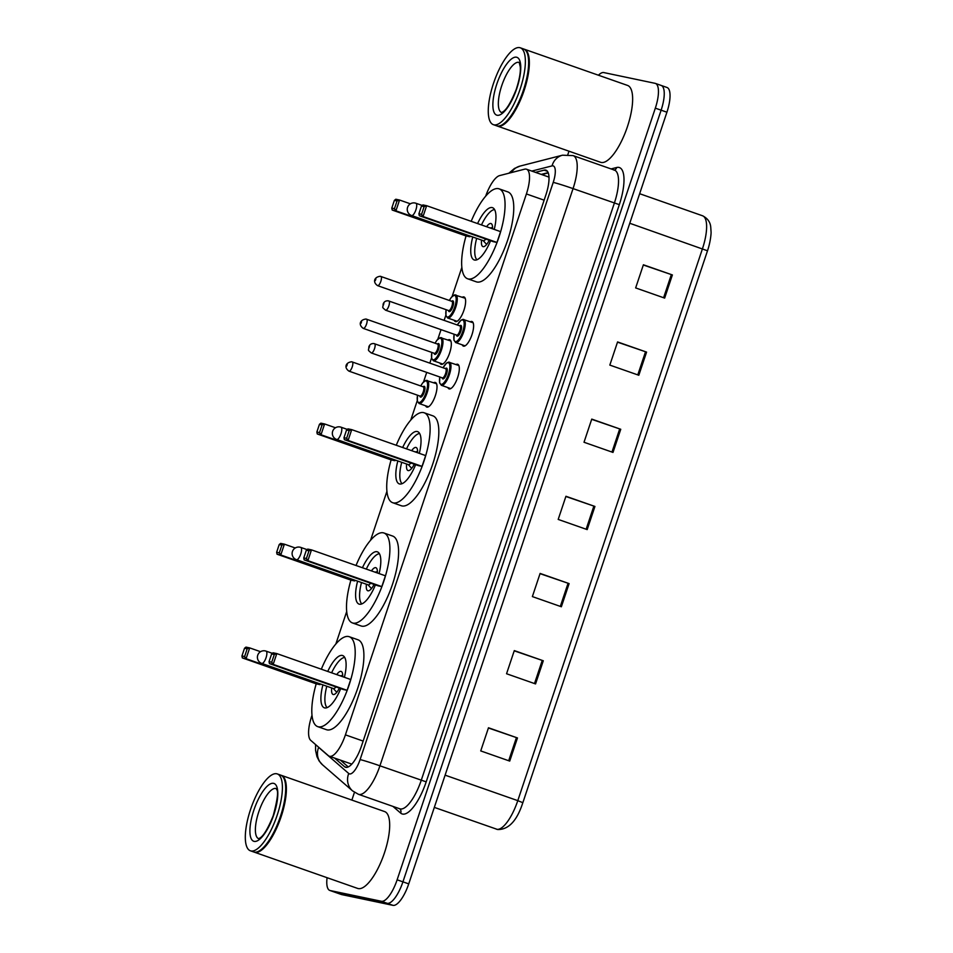 <?xml version="1.0" encoding="UTF-8"?>
<svg xmlns="http://www.w3.org/2000/svg" width="953" height="953" viewBox="0 0 953 953"><rect width="100%" height="100%" fill="white"/><g stroke="black" fill="none" stroke-linecap="round" stroke-linejoin="round"><path stroke-width="1.43" d="M433.71 382.737A13.032 4.324 109.3 0 1 435.211 382.427A13.032 4.324 109.3 0 1 435.39 382.475A13.032 4.324 109.3 0 1 435.259 395.936A13.032 4.324 109.3 0 1 426.956 407.11A13.032 4.324 109.3 0 1 426.765 407.062A13.032 4.324 109.3 0 1 425.622 405.799M448.005 339.995A13.032 4.324 109.3 0 1 449.518 339.673A13.032 4.324 109.3 0 1 449.697 339.721A13.032 4.324 109.3 0 1 449.566 353.182A13.032 4.324 109.3 0 1 441.251 364.368A13.032 4.324 109.3 0 1 441.072 364.308A13.032 4.324 109.3 0 1 439.917 363.045M462.312 297.241A13.032 4.324 109.3 0 1 463.825 296.919A13.032 4.324 109.3 0 1 464.004 296.967A13.032 4.324 109.3 0 1 463.873 310.428A13.032 4.324 109.3 0 1 455.558 321.614A13.032 4.324 109.3 0 1 455.379 321.566A13.032 4.324 109.3 0 1 454.224 320.291M470.317 321.792A13.032 4.324 109.3 0 1 471.818 321.471A13.032 4.324 109.3 0 1 472.009 321.53A13.032 4.324 109.3 0 1 471.866 334.979A13.032 4.324 109.3 0 1 463.563 346.165A13.032 4.324 109.3 0 1 463.372 346.118A13.032 4.324 109.3 0 1 462.229 344.843M456.01 364.546A13.032 4.324 109.3 0 1 457.523 364.225A13.032 4.324 109.3 0 1 457.702 364.272A13.032 4.324 109.3 0 1 457.559 377.733A13.032 4.324 109.3 0 1 449.256 388.919A13.032 4.324 109.3 0 1 449.077 388.872A13.032 4.324 109.3 0 1 447.922 387.597M311.988 715.274L311.702 716.144A24.433 8.112 -70.7 0 0 310.69 740.326L328.392 755.681A24.433 8.112 -70.7 0 0 329.321 756.229A24.433 8.112 -70.7 0 0 329.667 756.325A24.433 8.112 -70.7 0 0 345.415 734.858L526.401 193.947A24.433 8.112 -70.7 0 0 526.485 169.217A24.433 8.112 -70.7 0 0 524.626 169.181L499.646 175.59A24.433 8.112 -70.7 0 0 485.685 196.175M461.848 267.4L452.151 296.395M445.849 315.229L444.122 320.375M441.025 329.643L437.844 339.149M431.542 357.983L429.827 363.129M426.718 372.397L423.537 381.903M417.235 400.736L410.755 420.13M386.918 491.343L370.526 540.351M346.689 611.564L335.825 644.061M334.598 758.088L344.521 766.7A24.433 8.112 -70.7 0 0 345.451 767.248A24.433 8.112 -70.7 0 0 345.796 767.344A24.433 8.112 -70.7 0 0 361.544 745.865L545.89 194.912A24.433 8.112 -70.7 0 0 545.974 170.182A24.433 8.112 -70.7 0 0 544.127 170.146L535.455 172.362M598.424 75.216A24.433 8.112 109.3 0 1 603.845 72.583L655.068 83.328A24.433 8.112 109.3 0 1 655.414 83.423A24.433 8.112 109.3 0 1 655.33 108.154L397.127 879.81A24.433 8.112 109.3 0 1 381.379 901.276L330.155 890.543A24.433 8.112 109.3 0 1 329.821 890.447A24.433 8.112 109.3 0 1 327.082 877.701M351.86 800.079L354.456 792.324M567.833 154.624L568.977 151.193M660.87 85.353A24.433 8.112 109.3 0 1 661.203 85.448L667.005 87.485A24.433 8.112 109.3 0 1 666.921 112.216L408.73 883.884A24.433 8.112 109.3 0 1 392.981 905.35L341.758 894.605L335.956 892.58A24.433 8.112 109.3 0 1 335.623 892.485A24.433 8.112 109.3 0 0 335.956 892.58L387.18 903.313L335.956 892.58L330.155 890.543M408.73 883.884L402.928 881.847A24.433 8.112 109.3 0 1 387.18 903.313A24.433 8.112 109.3 0 0 402.928 881.847L661.12 110.191L402.928 881.847L397.127 879.81M661.203 85.448A24.433 8.112 109.3 0 1 661.12 110.191A24.433 8.112 109.3 0 0 661.203 85.448L655.414 83.423M541.256 174.399L548.166 172.624M348.25 766.927L340.4 760.125M643.323 264.994L672.389 274.94L643.394 264.779L635.651 287.925L664.646 298.098L672.389 274.94M617.496 342.163L646.575 352.11L617.58 341.936L609.825 365.094L638.82 375.256L646.575 352.11M591.682 419.32L620.748 429.279L591.753 419.106L584.01 442.252L613.005 452.425L620.748 429.279M488.401 727.985L517.467 737.944L488.484 727.77L480.729 750.916L509.724 761.09L517.467 737.944M514.227 650.828L543.293 660.774L514.298 650.601L506.555 673.747L535.55 683.92L543.293 660.774M540.041 573.658L569.108 583.605L540.113 573.432L532.37 596.59L561.365 606.763L569.108 583.605M565.868 496.489L594.934 506.448L565.939 496.275L558.196 519.421L587.179 529.594L594.934 506.448M341.758 894.605A24.433 8.112 109.3 0 1 341.412 894.51L329.821 890.447M280.956 775.23A40.717 13.521 109.3 0 1 281.326 775.337A40.717 13.521 109.3 0 1 280.897 817.4A40.717 13.521 109.3 0 1 254.927 852.351A40.717 13.521 109.3 0 1 254.368 852.185A40.717 13.521 109.3 0 1 254.01 852.042M281.326 775.337L384.619 811.575A40.717 13.521 109.3 0 1 384.19 853.638A40.717 13.521 109.3 0 1 358.221 888.577A40.717 13.521 109.3 0 1 357.649 888.422L254.368 852.185M284.328 779.363A40.312 13.39 109.3 0 1 284.423 779.59A40.312 13.39 109.3 0 1 280.111 818.067A40.312 13.39 109.3 0 1 259.442 850.803A40.312 13.39 109.3 0 1 259.216 850.922M277.335 773.943L280.599 775.087A40.717 13.521 109.3 0 1 284.232 779.125A40.717 13.521 109.3 0 1 279.884 817.984A40.717 13.521 109.3 0 1 259.002 851.053A40.717 13.521 109.3 0 1 254.213 852.089A40.717 13.521 109.3 0 1 253.641 851.934L250.377 850.791A40.717 13.521 109.3 0 1 250.806 808.728A40.717 13.521 109.3 0 1 276.763 773.776A40.717 13.521 109.3 0 1 277.335 773.943A40.717 13.521 109.3 0 1 276.906 816.006A40.717 13.521 109.3 0 1 250.949 850.946A40.717 13.521 109.3 0 1 250.377 850.791M321.328 669.197A47.638 15.82 109.3 0 1 348.607 636.533A47.638 15.82 109.3 0 1 349.274 636.723A47.638 15.82 109.3 0 1 348.774 685.934A47.638 15.82 109.3 0 1 318.397 726.817A47.638 15.82 109.3 0 1 317.73 726.639A47.638 15.82 109.3 0 1 316.205 683.825M349.274 636.723L357.971 639.773A47.638 15.82 109.3 0 1 357.47 688.983A47.638 15.82 109.3 0 1 327.093 729.879A47.638 15.82 109.3 0 1 326.426 729.688L317.73 726.639M340.709 688.602A27.685 9.196 109.3 0 1 324.723 707.912A27.685 9.196 109.3 0 1 324.33 707.805A27.685 9.196 109.3 0 1 322.912 684.873M327.737 671.448A27.685 9.196 109.3 0 1 342.282 655.438A27.685 9.196 109.3 0 1 342.663 655.557A27.685 9.196 109.3 0 1 344.402 677.285M271.712 662.216L274.297 654.497L271.629 653.937L269.044 661.656L271.712 662.216L273.177 664.384L269.437 663.598L343.378 689.531L347.106 690.317L350.728 679.513L276.787 653.579L273.177 664.384L347.106 690.317M244.516 648.254L241.943 655.974L244.611 656.534L247.184 648.814L244.516 648.254L245.957 647.111L249.686 647.897L246.077 658.69L242.336 657.915L316.277 683.849L320.005 684.635L320.244 683.932M271.629 653.937L273.058 652.793L276.787 653.579L274.297 654.497M244.611 656.534L246.077 658.69L320.005 684.635M247.184 648.814L249.686 647.897L260.538 651.697M242.336 657.915L241.943 655.974M269.437 663.598L269.044 661.656M342.651 676.678A12.21 4.062 -70.7 0 0 341.162 671.424A12.21 4.062 -70.7 0 0 340.995 671.377A12.21 4.062 -70.7 0 0 336.731 674.605M331.727 687.959A12.21 4.062 -70.7 0 0 333.085 694.475A12.21 4.062 -70.7 0 0 333.252 694.523A12.21 4.062 -70.7 0 0 339.351 688.126M327.105 707.626A26.875 8.922 109.3 0 1 326.796 686.231M331.62 672.806A26.875 8.922 109.3 0 1 344.724 657.427M333.431 688.554A6.516 2.168 -70.7 0 0 333.514 688.59A6.516 2.168 -70.7 0 0 333.61 688.614A6.516 2.168 -70.7 0 0 335.885 686.899M523.912 49.091A40.717 13.521 109.3 0 1 524.281 49.211A40.717 13.521 109.3 0 1 523.852 91.274A40.717 13.521 109.3 0 1 497.895 126.213A40.717 13.521 109.3 0 1 497.323 126.058A40.717 13.521 109.3 0 1 496.966 125.915M524.281 49.211L627.574 85.436A40.717 13.521 109.3 0 1 627.145 127.499A40.717 13.521 109.3 0 1 601.188 162.451A40.717 13.521 109.3 0 1 600.616 162.296L497.323 126.058M527.283 53.225A40.312 13.39 109.3 0 1 527.378 53.463A40.312 13.39 109.3 0 1 523.078 91.941A40.312 13.39 109.3 0 1 502.398 124.664A40.312 13.39 109.3 0 1 502.183 124.783M520.29 47.805L523.554 48.948A40.717 13.521 109.3 0 1 527.188 52.987A40.717 13.521 109.3 0 1 522.84 91.857A40.717 13.521 109.3 0 1 501.957 124.914A40.717 13.521 109.3 0 1 497.168 125.963A40.717 13.521 109.3 0 1 496.596 125.796L493.332 124.652A40.717 13.521 109.3 0 1 493.761 82.589A40.717 13.521 109.3 0 1 519.73 47.65A40.717 13.521 109.3 0 1 520.29 47.805A40.717 13.521 109.3 0 1 519.873 89.868A40.717 13.521 109.3 0 1 493.904 124.819A40.717 13.521 109.3 0 1 493.332 124.652M356.029 565.486A47.638 15.82 109.3 0 1 383.309 532.822A47.638 15.82 109.3 0 1 383.976 533.013A47.638 15.82 109.3 0 1 383.475 582.223A47.638 15.82 109.3 0 1 353.098 623.107A47.638 15.82 109.3 0 1 352.431 622.928A47.638 15.82 109.3 0 1 350.907 580.115M383.976 533.013L392.672 536.062A47.638 15.82 109.3 0 1 392.171 585.273A47.638 15.82 109.3 0 1 361.795 626.157A47.638 15.82 109.3 0 1 361.127 625.978L352.431 622.928M375.411 584.88A27.685 9.196 109.3 0 1 359.424 604.202A27.685 9.196 109.3 0 1 359.031 604.095A27.685 9.196 109.3 0 1 357.613 581.163M362.438 567.738A27.685 9.196 109.3 0 1 376.983 551.727A27.685 9.196 109.3 0 1 377.364 551.835A27.685 9.196 109.3 0 1 379.103 573.575M306.413 558.506L308.998 550.786L306.33 550.226L303.745 557.946L306.413 558.506L307.879 560.662L304.138 559.887L378.079 585.821L381.808 586.607L385.429 575.803L311.488 549.869L307.879 560.662L381.808 586.607M279.217 544.544L276.644 552.264L279.312 552.823L281.885 545.104L279.217 544.544L280.658 543.401L284.387 544.175L280.778 554.98L277.037 554.205L350.978 580.139L354.707 580.925L354.945 580.222M306.33 550.226L307.759 549.083L311.488 549.869L308.998 550.786M279.312 552.823L280.778 554.98L354.707 580.925M281.885 545.104L284.387 544.175L295.239 547.987M277.037 554.205L276.644 552.264M304.138 559.887L303.745 557.946M377.352 572.967A12.21 4.062 -70.7 0 0 375.875 567.714A12.21 4.062 -70.7 0 0 375.696 567.666A12.21 4.062 -70.7 0 0 371.432 570.895M366.428 584.249A12.21 4.062 -70.7 0 0 367.787 590.765A12.21 4.062 -70.7 0 0 367.953 590.812A12.21 4.062 -70.7 0 0 374.052 584.415M361.806 603.916A26.875 8.922 109.3 0 1 361.497 582.521M366.321 569.096A26.875 8.922 109.3 0 1 379.425 553.717M368.132 584.844A6.516 2.168 -70.7 0 0 368.215 584.88A6.516 2.168 -70.7 0 0 368.311 584.904A6.516 2.168 -70.7 0 0 370.586 583.188M396.257 445.265A47.638 15.82 109.3 0 1 423.537 412.601A47.638 15.82 109.3 0 1 424.204 412.792A47.638 15.82 109.3 0 1 423.704 462.002A47.638 15.82 109.3 0 1 393.327 502.886A47.638 15.82 109.3 0 1 392.66 502.696A47.638 15.82 109.3 0 1 391.123 459.882M424.204 412.792L432.9 415.842A47.638 15.82 109.3 0 1 432.4 465.052A47.638 15.82 109.3 0 1 402.023 505.936A47.638 15.82 109.3 0 1 401.356 505.757L392.66 502.696M415.639 464.659A27.685 9.196 109.3 0 1 399.652 483.981A27.685 9.196 109.3 0 1 399.259 483.874A27.685 9.196 109.3 0 1 397.842 460.93M402.666 447.505A27.685 9.196 109.3 0 1 417.211 431.506A27.685 9.196 109.3 0 1 417.593 431.614A27.685 9.196 109.3 0 1 419.32 453.354M346.642 438.285L349.215 430.565L346.547 430.006L343.973 437.725L346.642 438.285L348.107 440.441L344.367 439.655L418.307 465.6L422.036 466.374L425.657 455.582L351.717 429.636L348.107 440.441L422.036 466.374M319.446 424.323L316.861 432.031L319.529 432.591L322.114 424.883L319.446 424.323L320.875 423.168L324.616 423.954L321.006 434.759L317.266 433.972L391.206 459.918L394.935 460.692L395.173 460.001M346.547 430.006L347.988 428.862L351.717 429.636L349.215 430.565M319.529 432.591L321.006 434.759L394.935 460.692M322.114 424.883L324.616 423.954L335.468 427.766M317.266 433.972L316.861 432.031M344.367 439.655L343.973 437.725M417.581 452.746A12.21 4.062 -70.7 0 0 416.092 447.493A12.21 4.062 -70.7 0 0 415.925 447.445A12.21 4.062 -70.7 0 0 411.66 450.662M406.657 464.028A12.21 4.062 -70.7 0 0 408.003 470.544A12.21 4.062 -70.7 0 0 408.182 470.591A12.21 4.062 -70.7 0 0 414.281 464.182M402.035 483.683A26.875 8.922 109.3 0 1 401.725 462.3M406.55 448.875A26.875 8.922 109.3 0 1 419.642 433.496M408.361 464.623A6.516 2.168 -70.7 0 0 408.444 464.659A6.516 2.168 -70.7 0 0 408.539 464.683A6.516 2.168 -70.7 0 0 410.814 462.967M471.187 221.322A47.638 15.82 109.3 0 1 498.455 188.67A47.638 15.82 109.3 0 1 499.122 188.849A47.638 15.82 109.3 0 1 498.633 238.059A47.638 15.82 109.3 0 1 468.257 278.955A47.638 15.82 109.3 0 1 467.589 278.764A47.638 15.82 109.3 0 1 466.053 235.951M499.122 188.849L507.83 191.898A47.638 15.82 109.3 0 1 507.33 241.121A47.638 15.82 109.3 0 1 476.953 282.005A47.638 15.82 109.3 0 1 476.286 281.814L467.589 278.764M490.569 240.728A27.685 9.196 109.3 0 1 474.582 260.05A27.685 9.196 109.3 0 1 474.189 259.943A27.685 9.196 109.3 0 1 472.759 236.999M477.584 223.574A27.685 9.196 109.3 0 1 492.129 207.575A27.685 9.196 109.3 0 1 492.522 207.683A27.685 9.196 109.3 0 1 494.25 229.423M421.571 214.342L424.145 206.622L421.476 206.062L418.903 213.782L421.571 214.342L423.037 216.51L419.296 215.723L493.237 241.657L496.966 242.443L500.587 231.639L426.646 205.705L423.037 216.51L496.966 242.443M394.375 200.38L391.79 208.099L394.459 208.659L397.044 200.94L394.375 200.38L395.805 199.237L399.545 200.023L395.924 210.827L392.195 210.041L466.124 235.975L469.865 236.761L470.091 236.058M421.476 206.062L422.918 204.919L426.646 205.705L424.145 206.622M394.459 208.659L395.924 210.827L469.865 236.761M397.044 200.94L399.545 200.023L410.398 203.823M392.195 210.041L391.79 208.099M419.296 215.723L418.903 213.782M492.51 228.803A12.21 4.062 -70.7 0 0 491.021 223.55A12.21 4.062 -70.7 0 0 490.855 223.502A12.21 4.062 -70.7 0 0 486.59 226.731M481.587 240.096A12.21 4.062 -70.7 0 0 482.933 246.613A12.21 4.062 -70.7 0 0 483.111 246.66A12.21 4.062 -70.7 0 0 489.211 240.251M476.965 259.752A26.875 8.922 109.3 0 1 476.655 238.357M481.479 224.944A26.875 8.922 109.3 0 1 494.571 209.553M483.29 240.68A6.516 2.168 -70.7 0 0 483.374 240.716A6.516 2.168 -70.7 0 0 483.469 240.74A6.516 2.168 -70.7 0 0 485.732 239.036M363.141 741.077L345.415 734.858M544.127 200.166L526.401 193.947M318.171 746.818A16.284 5.408 -70.7 0 0 318.647 747.378L348.738 773.491A16.284 5.408 -70.7 0 0 349.584 773.919A16.284 5.408 -70.7 0 0 360.091 759.601L553.216 182.404A16.284 5.408 -70.7 0 0 553.05 165.846A16.284 5.408 -70.7 0 0 552.037 165.893L531.798 171.087M552.037 165.893A16.284 14.998 75.6 0 1 562.484 155.196L573.158 155.625A32.581 10.817 109.3 0 1 573.051 188.611L379.925 765.807A32.581 10.817 109.3 0 1 358.924 794.433A32.581 10.817 109.3 0 1 358.471 794.314L399.784 808.799A32.581 10.817 -70.7 0 0 400.236 808.93A32.581 10.817 -70.7 0 0 421.238 780.304L614.363 203.096A32.581 10.817 -70.7 0 0 614.482 170.122L614.066 170.17M611.087 168.931L616.674 167.502A36.643 12.175 109.3 0 1 619.319 204.657L426.194 781.853L379.925 765.807A16.284 0.667 -161.5 0 0 360.091 759.601M426.194 781.853A36.643 12.175 109.3 0 1 402.571 814.065A36.643 12.175 109.3 0 1 400.665 813.1L392.958 806.417M381.379 901.276L392.981 905.35M655.33 108.154L666.921 112.216M553.216 182.404A16.284 0.667 -161.5 0 1 573.051 188.611L619.319 204.657M616.674 167.502A4.074 3.752 -104.4 0 1 614.363 170.087M399.712 808.752L399.784 808.799A4.074 3.812 -49 0 1 400.665 813.1M562.484 155.196L520.016 166.096A16.284 14.998 75.6 0 0 511.368 172.588M318.647 747.378A16.284 15.236 131 0 0 322.471 764.771L352.562 790.883L358.471 794.314M348.738 773.491A16.284 15.236 131 0 0 352.562 790.883M346.523 767.391L344.521 766.7M547.439 171.302L544.127 170.146M496.334 829.158A32.581 10.817 -70.7 0 0 496.787 829.277A32.581 10.817 -70.7 0 0 517.789 800.651L522.828 802.688C517.002 820.736 508.628 829.694 497.704 829.539L434.318 807.394M445.111 775.158L517.789 800.651L702.456 248.757A32.581 10.817 -70.7 0 0 702.564 215.783C707.591 218.32 710.307 222.109 710.747 227.136L711.057 231.829C711.236 232.461 710.783 241.085 707.507 250.782L629.766 223.264M707.495 250.794L522.852 802.676M593.886 506.079L586.143 529.225M568.071 583.248L560.328 606.394M542.257 660.417L534.502 683.563M516.431 737.586L508.688 760.72M619.712 428.921L611.969 452.067M645.526 351.752L637.783 374.898M671.353 274.583L663.61 297.729M258.573 838.652A26.553 8.815 109.3 0 1 259.025 811.098A26.553 8.815 109.3 0 1 275.893 788.476A26.553 8.815 109.3 0 1 276.156 788.536M273.571 783.342A30.627 10.173 109.3 0 1 273.892 814.47A30.627 10.173 109.3 0 1 254.141 841.38A30.627 10.173 109.3 0 1 253.82 810.264A30.627 10.173 109.3 0 1 273.571 783.342M333.514 688.59L261.753 663.419A6.516 2.168 -70.7 0 0 261.849 663.443A6.516 2.168 -70.7 0 0 266.054 657.713A6.516 2.168 -70.7 0 0 266.066 651.125A6.516 2.168 -70.7 0 0 265.982 651.102M501.54 112.514A26.553 8.815 109.3 0 1 501.981 84.96A26.553 8.815 109.3 0 1 518.861 62.338A26.553 8.815 109.3 0 1 519.111 62.41M516.526 57.216A30.627 10.173 109.3 0 1 516.848 88.331A30.627 10.173 109.3 0 1 497.109 115.253A30.627 10.173 109.3 0 1 496.787 84.126A30.627 10.173 109.3 0 1 516.526 57.216M368.215 584.88L296.454 559.709A6.516 2.168 -70.7 0 0 296.55 559.733A6.516 2.168 -70.7 0 0 300.755 554.003A6.516 2.168 -70.7 0 0 300.767 547.415A6.516 2.168 -70.7 0 0 300.683 547.379M408.444 464.659L336.683 439.476A6.516 2.168 -70.7 0 0 336.778 439.512A6.516 2.168 -70.7 0 0 340.971 433.782A6.516 2.168 -70.7 0 0 340.995 427.182A6.516 2.168 -70.7 0 0 340.912 427.158M483.374 240.716L411.613 215.545A6.516 2.168 -70.7 0 0 411.708 215.569A6.516 2.168 -70.7 0 0 415.901 209.851A6.516 2.168 -70.7 0 0 415.925 203.251A6.516 2.168 -70.7 0 0 415.83 203.227M449.292 362.2A12.21 4.062 109.3 0 1 449.459 362.247A12.21 4.062 109.3 0 1 449.328 374.863A12.21 4.062 109.3 0 1 441.537 385.346A12.21 4.062 109.3 0 1 441.37 385.298L439.607 382.88L439.786 376.983M439.845 376.995A11.4 3.788 -70.7 0 0 441.072 384.321A11.4 3.788 -70.7 0 0 448.422 374.303A11.4 3.788 -70.7 0 0 448.303 362.712A11.4 3.788 -70.7 0 0 443.074 367.775M445.385 368.585A5.706 1.894 109.3 0 1 446.492 368.12A5.706 1.894 109.3 0 1 446.552 373.91A5.706 1.894 109.3 0 1 442.883 378.925A5.706 1.894 109.3 0 1 442.156 377.805M442.275 377.853A4.884 1.62 -70.7 0 0 442.347 377.876A4.884 1.62 -70.7 0 0 442.418 377.9A4.884 1.62 -70.7 0 0 445.527 373.707A4.884 1.62 -70.7 0 0 445.587 368.656A4.884 1.62 -70.7 0 0 445.516 368.632M374.481 343.711A4.884 1.62 109.3 0 1 374.541 343.735A4.884 1.62 109.3 0 1 374.493 348.786A4.884 1.62 109.3 0 1 371.384 352.979A4.884 1.62 109.3 0 1 371.313 352.955A4.884 1.62 109.3 0 1 371.229 352.92M369.561 346.296L369.049 347.845L369.561 346.296M463.587 319.446A12.21 4.062 109.3 0 1 463.766 319.493A12.21 4.062 109.3 0 1 463.634 332.12A12.21 4.062 109.3 0 1 455.844 342.603A12.21 4.062 109.3 0 1 455.677 342.556L453.914 340.126L454.093 334.229M454.152 334.253A11.4 3.788 -70.7 0 0 455.379 341.567A11.4 3.788 -70.7 0 0 462.729 331.549A11.4 3.788 -70.7 0 0 462.61 319.97A11.4 3.788 -70.7 0 0 457.38 325.021M459.691 325.831A5.706 1.894 109.3 0 1 460.799 325.366A5.706 1.894 109.3 0 1 460.859 331.156A5.706 1.894 109.3 0 1 457.19 336.171A5.706 1.894 109.3 0 1 456.451 335.063M456.582 335.099A4.884 1.62 -70.7 0 0 456.654 335.122A4.884 1.62 -70.7 0 0 456.713 335.146A4.884 1.62 -70.7 0 0 459.834 330.953A4.884 1.62 -70.7 0 0 459.882 325.902A4.884 1.62 -70.7 0 0 459.822 325.89M388.776 300.969A4.884 1.62 109.3 0 1 388.848 300.981A4.884 1.62 109.3 0 1 388.8 306.032A4.884 1.62 109.3 0 1 385.679 310.225A4.884 1.62 109.3 0 1 385.62 310.201A4.884 1.62 109.3 0 1 385.524 310.166M383.868 303.554L383.344 305.091L383.868 303.554M426.98 380.39A12.21 4.062 109.3 0 1 427.147 380.438A12.21 4.062 109.3 0 1 427.027 393.065A12.21 4.062 109.3 0 1 419.237 403.548A12.21 4.062 109.3 0 1 419.07 403.5L428.457 406.788M417.533 395.197A11.4 3.788 -70.7 0 0 418.772 402.523A11.4 3.788 -70.7 0 0 426.122 392.505A11.4 3.788 -70.7 0 0 426.003 380.914A11.4 3.788 -70.7 0 0 420.773 385.977M423.084 386.787A5.706 1.894 109.3 0 1 424.192 386.31A5.706 1.894 109.3 0 1 424.252 392.112A5.706 1.894 109.3 0 1 420.571 397.115A5.706 1.894 109.3 0 1 419.844 396.007M419.975 396.043A4.884 1.62 -70.7 0 0 420.047 396.079A4.884 1.62 -70.7 0 0 420.106 396.091A4.884 1.62 -70.7 0 0 423.227 391.897A4.884 1.62 -70.7 0 0 423.275 386.847A4.884 1.62 -70.7 0 0 423.203 386.835M352.169 361.914A4.884 1.62 109.3 0 1 352.241 361.937A4.884 1.62 109.3 0 1 352.193 366.976A4.884 1.62 109.3 0 1 349.072 371.17A4.884 1.62 109.3 0 1 349.001 371.158A4.884 1.62 109.3 0 1 348.917 371.11M346.737 366.047L347.261 364.499L346.737 366.047M441.287 337.648A12.21 4.062 109.3 0 1 441.453 337.696A12.21 4.062 109.3 0 1 441.334 350.311A12.21 4.062 109.3 0 1 433.544 360.794A12.21 4.062 109.3 0 1 433.365 360.746L442.764 364.046M431.84 352.443A11.4 3.788 -70.7 0 0 433.067 359.769A11.4 3.788 -70.7 0 0 440.417 349.751A11.4 3.788 -70.7 0 0 440.298 338.16A11.4 3.788 -70.7 0 0 435.08 343.223M437.379 344.033A5.706 1.894 109.3 0 1 438.499 343.568A5.706 1.894 109.3 0 1 438.559 349.358A5.706 1.894 109.3 0 1 434.878 354.373A5.706 1.894 109.3 0 1 434.151 353.253M434.282 353.301A4.884 1.62 -70.7 0 0 434.342 353.325A4.884 1.62 -70.7 0 0 434.413 353.337A4.884 1.62 -70.7 0 0 437.534 349.143A4.884 1.62 -70.7 0 0 437.582 344.104A4.884 1.62 -70.7 0 0 437.51 344.081M366.476 319.16A4.884 1.62 109.3 0 1 366.548 319.184A4.884 1.62 109.3 0 1 366.488 324.234A4.884 1.62 109.3 0 1 363.379 328.428A4.884 1.62 109.3 0 1 363.307 328.404A4.884 1.62 109.3 0 1 363.224 328.368M361.044 323.293L361.556 321.745L361.044 323.293M455.594 294.894A12.21 4.062 109.3 0 1 455.76 294.942A12.21 4.062 109.3 0 1 455.629 307.557A12.21 4.062 109.3 0 1 447.839 318.04A12.21 4.062 109.3 0 1 447.672 317.992L457.071 321.292M446.147 309.689A11.4 3.788 -70.7 0 0 447.374 317.015A11.4 3.788 -70.7 0 0 454.724 306.997A11.4 3.788 -70.7 0 0 454.605 295.418A11.4 3.788 -70.7 0 0 449.375 300.469M451.686 301.279A5.706 1.894 109.3 0 1 452.794 300.814A5.706 1.894 109.3 0 1 452.854 306.604A5.706 1.894 109.3 0 1 449.185 311.619A5.706 1.894 109.3 0 1 448.458 310.499M448.589 310.547A4.884 1.62 -70.7 0 0 448.649 310.571A4.884 1.62 -70.7 0 0 448.72 310.595A4.884 1.62 -70.7 0 0 451.829 306.401A4.884 1.62 -70.7 0 0 451.889 301.351A4.884 1.62 -70.7 0 0 451.817 301.327M380.783 276.418A4.884 1.62 109.3 0 1 380.855 276.43A4.884 1.62 109.3 0 1 380.795 281.48A4.884 1.62 109.3 0 1 377.686 285.674A4.884 1.62 109.3 0 1 377.614 285.65A4.884 1.62 109.3 0 1 377.531 285.614M375.351 280.539L375.863 279.003L375.351 280.539M351.788 764.115L329.321 756.229M548.273 172.898L541.757 174.578M548.999 177.115L526.485 169.217M573.158 155.625L614.482 170.122M520.016 166.096L514.513 168.431L508.831 173.232M315.55 744.543L315.574 750.356L316.944 756.611L319.124 760.947L322.471 764.771M702.564 215.783L639.654 193.709M276.275 788.584L276.668 789.56C278.574 791.157 277.43 799.841 273.249 815.625C267.912 828.753 263.362 836.281 259.573 838.211L258.608 838.664M272.379 653.329L266.066 651.125A6.516 6.516 0 0 0 257.739 655.199A6.516 6.516 0 0 0 261.753 663.419M333.336 688.531L336.778 692.295M340.221 675.82L342.699 675.439M519.23 62.445L520.255 66.793C520.767 72.047 519.409 79.611 516.204 89.499C510.879 102.614 506.317 110.143 502.529 112.073L501.564 112.537M307.08 549.619L300.767 547.415A6.516 6.516 0 0 0 292.44 551.489A6.516 6.516 0 0 0 296.454 559.709M368.037 584.82L371.479 588.585M374.922 572.11L377.4 571.729M347.309 429.398L340.995 427.182A6.516 6.516 0 0 0 332.668 431.268A6.516 6.516 0 0 0 336.683 439.476M408.265 464.587L411.708 468.364M415.151 451.889L417.617 451.496M422.239 205.467L415.925 203.251A6.516 6.516 0 0 0 407.586 207.325A6.516 6.516 0 0 0 411.613 215.545M483.195 240.656L486.638 244.433M490.08 227.958L492.546 227.564M443.026 367.751L446.6 363.01L448.637 362.128L458.858 365.547M442.383 377.888L371.313 352.955C366.857 349.239 368.942 350.907 368.835 346.904C369.669 344.462 371.396 343.354 374.017 343.592L445.623 368.668M441.37 385.298L450.769 388.598M457.333 325.009L460.907 320.268L462.944 319.374L473.153 322.793M456.69 335.134L385.62 310.201C381.152 306.485 383.249 308.153 383.13 304.162C383.976 301.72 385.703 300.612 388.324 300.838L459.93 325.914M455.677 342.556L465.064 345.844M436.545 383.737L425.967 380.378L422.727 382.82L420.714 385.953M423.299 386.858L351.717 361.783C345.57 362.414 343.866 367.679 349.001 371.158L420.094 396.103M417.485 395.173L417.319 401.106L419.07 403.5M450.852 340.983L440.274 337.624L437.034 340.078L435.021 343.199M437.606 344.104L366.023 319.041C359.865 319.66 358.173 324.937 363.307 328.404L434.389 353.349M431.792 352.431L431.614 358.364L433.365 360.746M465.159 298.241L454.569 294.87L451.341 297.324L449.328 300.457M451.913 301.362L380.33 276.287C374.172 276.918 372.468 282.183 377.614 285.65L448.684 310.583M446.087 309.677L445.921 315.61L447.672 317.992"/></g></svg>

